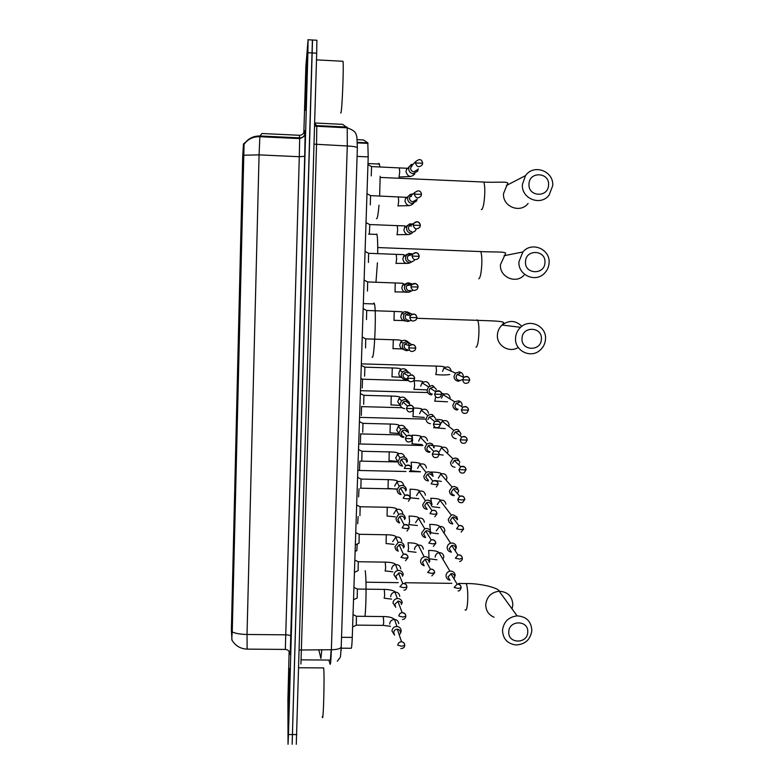 <?xml version="1.0" encoding="UTF-8"?>
<svg xmlns="http://www.w3.org/2000/svg" width="784" height="784" viewBox="0 0 784 784"><rect width="100%" height="100%" fill="white"/><g stroke="black" fill="none" stroke-linecap="round" stroke-linejoin="round"><path stroke-width="1.18" d="M246.813 141.179L243.481 143.913L242.687 156.643L231.368 630.473L232.015 640.391M357.308 139.67L363.433 139.954L367.804 142.845L368.206 156.908L352.271 637.402C351.967 645.105 351.575 648.721 351.075 648.27L341.177 648.182M288.12 714.949L289.423 668.409L288.12 714.949M305.299 110.358L306.74 59.858L305.299 110.358M292.148 743.653L312.395 39.994M243.902 144.579C247.685 139.15 253.016 136.534 259.876 136.71L260.023 135.985L299.694 137.857L299.282 135.279L261.895 133.505L260.023 135.985C253.242 135.887 247.92 138.631 244.069 144.197L232.24 631.973C231.711 637.617 231.682 640.44 232.172 640.45C235.592 645.918 240.531 648.809 246.989 649.113M289.129 651.239L287.914 699.446L288.032 744.251L288.473 734.559L307.896 52.714L308.073 39.602L305.868 66.611L303.839 132.623M296.283 744.261L316.687 53.185L316.893 40.239L312.532 40.004L292.158 744.261M289.423 669.095L288.14 715.488L289.423 669.095M322.302 716.576C323.282 725.827 324.703 676.719 323.684 668.37L323.145 667.919M288.306 708.55L289.247 675.289L288.306 708.55M306.73 60.123L305.309 110.093L306.73 60.123M340.599 112.876L340.932 112.896C342.118 110.24 343.882 66.816 343.01 61.279L316.491 59.868M305.505 103.351L306.534 66.914L305.505 103.351M527.74 632.071C528.769 620.007 508.885 619.791 508.787 631.894C507.797 643.978 527.642 644.144 527.74 632.071M502.505 630.297C503.671 621.81 508.542 616.998 517.097 615.871C526.368 616.489 531.287 621.398 531.846 630.581C530.454 639.646 525.153 644.448 515.95 644.967C507.424 643.762 502.936 638.872 502.505 630.297M365.001 616.361C366.314 604.533 366.412 577.377 365.197 570.693M541.381 339.109C542.45 326.497 522.134 325.821 522.026 338.482C520.997 351.105 541.264 351.732 541.381 339.109M515.549 338.12C515.813 333.847 517.499 330.24 520.615 327.31C529.798 318.186 546.703 326.222 545.517 339.09C545.194 343.755 543.243 347.567 539.666 350.536C530.298 358.66 514.471 350.556 515.549 338.12M372.116 357.239C374.35 360.591 376.575 310.768 374.458 303.967L373.958 302.996L373.38 303.927M544.949 262.483C546.027 249.733 525.603 248.92 525.486 261.729C524.457 274.498 544.831 275.253 544.949 262.483M518.959 261.699L522.889 251.978C531.581 241.207 550.388 249.067 549.084 262.856C548.839 266.893 547.32 270.343 544.527 273.224C535.56 283.063 517.763 275.096 518.959 261.699M375.977 282.083L377.427 262.807M377.702 253.487C377.819 243.726 377.565 237.376 376.937 234.436L376.82 234.024M548.555 184.965C549.643 172.068 529.112 171.128 528.994 184.093C527.946 197 548.437 197.891 548.555 184.965M522.409 184.407L525.515 175.636C533.679 163.493 554.092 171.147 552.7 185.749L549.074 195.157C540.588 206.437 521.125 198.636 522.409 184.407M379.828 166.825L379.436 164.072L378.692 163.327L378.388 164.023M376.516 218.687L376.82 218.707C377.555 217.825 378.28 213.346 379.005 205.241M379.652 195.863L380.171 176.292M455.21 575.721C455.043 572.967 453.583 571.418 450.81 571.105L449.938 571.173C447.605 571.752 446.302 573.231 446.037 575.593C446.145 578.141 447.448 579.66 449.957 580.18M453.995 578.866L454.691 576.955C454.573 574.956 453.505 573.839 451.496 573.604L448.036 576.867L449.761 579.846M355.142 551.417L354.927 557.238M456.357 547.653C456.19 544.88 454.72 543.332 451.947 543.008L450.604 543.185C448.526 543.9 447.38 545.341 447.164 547.506C447.311 550.221 448.742 551.769 451.437 552.152M455.132 550.682L455.847 548.761C455.72 546.752 454.651 545.625 452.642 545.39L451.682 545.517L449.173 548.653L451.212 551.789M356.005 524.692L355.799 531.023M457.513 519.469L456.837 516.901L453.093 514.794L451.3 515.108L448.291 519.302C448.458 522.085 449.938 523.643 452.721 523.977M456.837 516.901L456.513 518.587L453.789 517.048L452.505 517.283L450.31 520.321L452.731 523.604M356.877 498.35L356.671 504.7M458.669 491.156L457.317 487.736L454.24 486.452L452.054 486.942L449.428 490.97C449.595 493.773 451.074 495.341 453.867 495.674M457.317 487.736L457.18 489.52L454.945 488.589L453.377 488.942L451.457 491.872C451.545 493.753 452.505 494.88 454.348 495.263M357.759 471.89L357.651 477.103M457.591 493.753L458.16 492.009M459.826 462.305L457.778 458.728L455.386 457.993L452.858 458.669L450.575 462.521C450.741 465.333 452.221 466.911 455.014 467.254M457.778 458.728L457.836 460.541L456.102 460.002L454.279 460.492L452.613 463.295M358.641 445.332L358.602 449.291M458.895 464.951L459.326 463.442M460.992 433.826L458.258 429.779L456.543 429.407L453.711 430.279L451.721 433.944C451.888 436.766 453.368 438.354 456.17 438.707M458.258 429.779L458.513 431.572L455.22 431.925L453.769 434.591M460.247 435.894L460.492 434.757M462.168 405.191C461.992 402.986 460.855 401.545 458.767 400.849L454.612 401.761L452.868 405.24C453.044 408.082 454.524 409.679 457.327 410.042M458.767 400.849L459.208 402.574L456.2 403.231L454.926 405.769C455.053 407.827 456.131 408.983 458.16 409.248M461.59 406.553L461.668 405.945M463.344 376.428C463.119 373.929 461.786 372.42 459.336 371.9L455.553 373.115L454.024 376.418C454.201 379.27 455.69 380.877 458.493 381.249L462.139 379.672M459.336 371.9L459.943 373.537L457.209 374.409L456.092 376.81C456.219 378.878 457.297 380.054 459.336 380.318M429.818 561.315C429.652 558.541 428.172 556.993 425.389 556.669L424.154 556.816C422.008 557.512 420.822 558.963 420.596 561.177C420.685 563.578 421.89 565.097 424.213 565.725M429.181 562.481C429.054 560.472 427.986 559.345 425.967 559.119L425.085 559.217L422.488 562.383L423.948 565.215M357.259 544.008L356.818 550.633L355.123 551.436M430.916 533.13C430.749 530.347 429.26 528.788 426.476 528.455L424.732 528.759L421.674 532.973C421.792 535.541 423.115 537.079 425.634 537.608M430.279 534.169C430.151 532.15 429.083 531.023 427.055 530.778L425.81 530.993L423.576 534.051L425.33 537.069M358.131 516.47L357.71 523.781M432.013 504.818C431.847 502.025 430.357 500.457 427.564 500.123L425.379 500.613L422.752 504.641C422.919 507.415 424.389 508.983 427.153 509.335M431.386 505.739C431.259 503.7 430.181 502.564 428.152 502.328L426.584 502.671L424.663 505.602L426.8 508.806M359.003 488.834L358.602 496.84M433.121 476.398L432.18 473.428L428.662 471.664L426.084 472.36L423.84 476.192C424.017 479.004 425.496 480.582 428.299 480.925M432.18 473.428L431.808 475.026L429.26 473.742L427.407 474.242L425.761 477.025L428.378 480.386M359.846 461.198L359.503 469.802M360.65 433.768L360.405 442.637M434.228 447.84L432.219 443.862L429.759 443.078L426.859 443.999L424.928 447.625C425.104 450.447 426.594 452.035 429.407 452.378M432.219 443.862L432.151 445.606L430.367 445.038L428.27 445.694L426.859 448.33C426.986 450.379 428.064 451.525 430.093 451.78M361.571 406.465L361.316 415.373M435.267 418.107L432.474 414.707L430.867 414.373L427.692 415.5L426.026 418.921C426.202 421.763 427.692 423.36 430.504 423.713M432.474 414.707L432.641 416.451L429.181 417.019L427.966 419.509M362.502 379.054L362.228 387.992M436.414 389.472L432.837 385.65L431.974 385.542L428.564 386.875L427.123 390.099C427.3 392.951 428.799 394.558 431.612 394.92M432.837 385.65L433.219 387.325L430.122 388.207L429.073 390.559C429.201 392.627 430.279 393.793 432.327 394.058M435.679 391.677L435.845 390.746M356.426 616.204L356.299 625.201L352.614 626.984M400.604 633.1L401.183 631.051C401.026 628.386 399.615 626.867 396.929 626.475L396.743 626.475C393.94 626.72 392.343 628.219 391.961 630.963L394.577 635.138M400.408 632.541C400.301 630.62 399.281 629.513 397.351 629.219L397.194 629.219C395.156 629.395 393.999 630.483 393.725 632.472L394.391 634.54M399.174 634.677L400.085 633.854M357.357 588.97L357.21 597.967L353.515 599.74M402.212 603.102C402.035 600.338 400.555 598.809 397.762 598.496L397.302 598.515C394.734 598.947 393.294 600.446 392.98 602.994L395.763 607.267M401.447 604.464C401.32 602.465 400.242 601.348 398.213 601.122L394.744 604.386L395.528 606.61M358.278 561.628L358.112 570.625L354.427 572.379M403.25 575.035C403.074 572.261 401.584 570.723 398.791 570.399L397.704 570.517C395.459 571.164 394.225 572.624 393.989 574.907L396.988 579.288M402.486 576.269C402.359 574.26 401.281 573.133 399.252 572.908L395.773 576.181L396.714 578.582M359.209 534.169L359.023 543.175L355.338 544.909M404.289 546.85C404.113 544.067 402.623 542.508 399.82 542.185L398.145 542.459L395.018 546.703C395.077 548.937 396.155 550.427 398.272 551.181M403.525 547.957C403.397 545.938 402.319 544.811 400.291 544.576L399.095 544.762L396.802 547.849L397.949 550.456M360.15 506.601L359.934 515.617M405.328 518.547C405.152 515.745 403.662 514.177 400.859 513.843L398.674 514.333L396.038 518.371C396.126 520.762 397.321 522.301 399.624 522.967M404.573 519.518C404.446 517.489 403.368 516.352 401.33 516.117L399.762 516.46L397.831 519.4L399.252 522.222M361.091 478.916L360.865 487.962M406.377 490.108C406.2 487.305 404.711 485.727 401.898 485.384L399.281 486.109L397.067 489.922C397.194 492.519 398.537 494.077 401.085 494.616M405.622 490.96C405.495 488.922 404.417 487.775 402.368 487.53L400.487 488.05L398.87 490.823L400.653 493.871M362.032 451.114L361.796 460.188M407.435 461.56C407.259 458.738 405.759 457.15 402.937 456.798L399.958 457.778L398.105 461.345C398.282 464.177 399.781 465.755 402.604 466.098M406.68 462.276C406.553 460.228 405.465 459.071 403.427 458.826L401.271 459.522L399.909 462.119L402.182 465.392M362.982 423.184L362.727 432.298M408.493 432.886L407.974 430.583L406.573 428.956L403.985 428.093L400.712 429.309L399.144 432.65C399.321 435.492 400.82 437.08 403.642 437.433M407.974 430.583L407.366 431.788L404.475 429.995L402.114 430.857L400.957 433.297C401.055 435.198 402.025 436.345 403.878 436.737M412.413 438.432C411.522 435.179 409.571 434.346 406.563 435.963L405.367 438.491C406.092 441.872 408.023 442.793 411.149 441.245L412.404 438.658M363.933 395.146L363.658 404.289M409.552 404.083L409.277 402.329L406.504 399.536L405.044 399.262L401.516 400.702L400.183 403.829C400.359 406.68 401.869 408.288 404.701 408.64M409.277 402.329L408.611 403.26L405.534 401.036L402.996 402.065L402.016 404.348M364.893 366.99L364.599 376.163M410.444 373.694L406.102 370.303L402.378 371.949L401.232 374.879C401.408 377.741 402.917 379.358 405.759 379.73L407.709 379.358M406.7 370.362L407.043 371.988L403.907 373.135L403.064 375.271C403.201 377.349 404.289 378.515 406.347 378.78L408.111 378.358M365.746 338.884L365.55 347.92M411.482 344.529L407.063 341.216L403.27 343.059L402.28 345.803C402.466 348.684 403.976 350.311 406.818 350.683L409.317 350.056M407.67 342.735L404.858 344.058L404.132 346.058C404.26 348.155 405.357 349.331 407.415 349.605M366.706 310.484L366.491 319.558M412.051 314.217L407.533 312.032L404.201 314.021L403.339 316.599C403.515 319.49 405.034 321.126 407.886 321.509L411.13 320.352M408.738 313.394L405.828 314.854L405.191 316.726C405.328 318.823 406.426 320.019 408.493 320.293M367.667 281.956L367.451 291.07M412.423 284.014L408.101 282.779L405.161 284.847L404.397 287.277C404.583 290.178 406.102 291.824 408.954 292.216L412.972 290.207M411.776 284.631L408.954 284.004L406.818 285.494L406.259 287.267C406.396 289.374 407.494 290.57 409.562 290.854M368.637 253.301L368.402 262.464M412.796 253.987L408.758 253.428L406.141 255.525L405.465 257.818C405.651 260.729 407.17 262.395 410.022 262.787L414.207 260.562M408.758 253.428L409.728 254.486L407.827 256.005L407.337 257.671C407.474 259.788 408.572 260.994 410.649 261.288M411.963 254.545L410.904 254.33M369.362 233.73L369.793 224.626L366.02 222.607M412.982 223.92L409.473 223.959L407.131 226.057L406.533 228.222C406.72 231.162 408.239 232.828 411.11 233.23L415.373 230.868L415.961 229.251M409.473 223.959L410.551 224.851L408.856 226.37L408.415 227.948C408.552 230.075 409.65 231.29 411.737 231.584M370.577 195.618L370.293 204.889M413.099 193.932L410.248 194.363L408.15 196.451L407.611 198.509C407.798 201.449 409.317 203.134 412.188 203.546L416.539 201.057L417.108 199.077M411.972 194.873L409.895 196.598L409.503 198.097C409.63 200.234 410.738 201.449 412.825 201.753L415.981 199.94M371.557 166.59L371.244 175.92M413.452 164.013L411.071 164.64L409.17 166.698L408.689 168.658C408.876 171.618 410.404 173.303 413.276 173.734L417.696 171.128L418.225 168.815M412.364 165.169L410.591 168.109C410.718 170.255 411.835 171.48 413.923 171.794L417.127 169.893M318.735 649.642L320.911 658.442L321.812 649.662M231.368 630.473L232.338 630.483M242.687 156.643L243.697 156.692M243.481 143.913L244.334 143.952M341.53 637.304L352.271 637.402M357.083 156.398L368.206 156.908M357.416 142.355L367.804 142.845M304.29 131.34L304.398 130.428L305.123 132.721L304.721 156.3L290.227 653.748M299.135 137.837L299.106 138.562M243.667 155.212L259.073 154.879L247.029 634.472C240.619 634.354 235.69 633.521 232.24 631.973M299.282 135.279L299.272 135.279C301.536 135.269 303.134 134.211 304.065 132.114L304.77 134.505C305.074 135.818 303.388 137.18 299.704 138.592L259.876 136.71L259.073 154.879L299.292 156.722L299.694 137.857C302.085 137.847 303.78 136.73 304.77 134.505L305.123 132.721M291.05 636.392C290.727 635.471 288.992 634.952 285.866 634.834L247.029 634.472L247.127 649.123L285.337 649.426L299.292 156.722L304.721 156.3M288.473 734.559L296.842 734.569M307.896 52.714L316.687 53.185M290.276 654.611C290.06 651.514 288.424 649.779 285.376 649.426M304.192 132.555L304.398 130.428M328.868 660.059L330.093 664.215C330.574 664.989 330.995 660.167 331.367 649.74L347.283 145.971L347.234 127.831L342.677 124.352L314.776 123L316.795 126.371L316.54 144.53L300.938 664.009M341.246 646.682L341.216 647.094C340.285 648.76 337.002 649.642 331.367 649.74L299.302 650.014M347.028 127.067L316.707 125.607L314.619 124.411M357.377 147.892L357.367 147.696C356.485 146.882 353.123 146.304 347.283 145.971L314.041 144.168M341.236 647.035L341.04 650.906M330.397 660.069L331.171 649.74M330.191 660.069L301.35 659.854M512.03 608.894L512.844 604.846C512.315 596.35 507.767 591.812 499.202 591.214C491.294 592.243 486.815 596.683 485.747 604.523C485.796 610.54 488.55 614.774 494.008 617.224M465.108 583.482L466.186 583.551C467.421 586.442 467.93 591.989 467.725 600.201C467.264 607.992 466.382 611.206 465.079 609.854M521.84 326.311C515.666 320.303 509.081 319.882 502.064 325.046C499.192 327.741 497.644 331.064 497.409 334.993C496.527 345.666 509.365 353.319 518.204 347.449M477.093 319.852L477.701 320.352C478.691 322.587 479.083 327.134 478.877 333.984C478.377 342.363 477.417 346.783 476.006 347.243M479.514 251.527L480.7 251.576C481.631 253.663 481.993 257.975 481.788 264.531C481.278 273.048 480.308 277.791 478.867 278.761L478.759 278.761M377.731 247.548L480.7 251.576C491.764 252.242 505.994 251.37 505.621 253.428L500.447 264.659C499.369 276.977 515.774 284.318 524.026 275.253M482.562 181.986L483.728 182.035C484.6 183.975 484.924 188.082 484.718 194.354C484.208 203.017 483.218 208.083 481.748 209.583L481.366 209.563M380.171 177.429L483.728 182.035C494.155 182.829 507.601 181.222 507.797 183.172L503.524 193.579C502.358 206.662 520.302 213.816 528.102 203.438M458.042 590.911C459.199 591.263 460.228 590.225 461.119 587.775L458.16 588.402L454.181 587.471L457.141 584.149L450.888 573.653M461.08 587.157C460.669 585.021 459.355 584.011 457.141 584.149C459.571 584.207 460.894 585.423 461.119 587.775L461.119 587.628M428.73 550.368L428.995 558.541M443.803 556.679C443.391 553.876 441.745 552.544 438.883 552.691C436.698 553.23 435.483 554.611 435.238 556.816L435.228 557.081M442.901 559.413L443.803 556.944M459.61 561.599C461.629 560.727 462.54 559.698 462.325 558.502L459.365 559.061L455.377 558.208L457.983 554.954L451.682 545.517M462.305 558.316C462.021 555.748 460.58 554.631 457.983 554.954C460.61 554.817 462.05 555.993 462.325 558.502L462.335 558.375M429.759 524.339L430.338 529.71M444.842 530.484C444.342 527.456 442.548 526.142 439.471 526.574L436.267 530.866M443.93 533.228L444.842 530.748M461.159 532.12L463.54 529.102L460.58 529.582L456.572 528.818L458.856 525.652L452.505 517.283M463.501 528.465C462.893 526.015 461.355 525.084 458.856 525.652C461.688 525.339 463.256 526.485 463.54 529.102L463.55 528.984M430.798 498.203L431.396 502.338M445.9 504.181C445.292 500.937 443.362 499.663 440.098 500.378L437.296 504.543M464.716 498.908C464.01 496.331 462.364 495.449 459.767 496.243C462.795 495.723 464.461 496.831 464.765 499.565L461.796 499.976L457.778 499.29C458.199 502.162 459.836 503.23 462.668 502.495L464.765 499.467M431.837 471.968L432.347 473.663M446.949 477.77C446.243 474.32 444.185 473.095 440.775 474.095L438.334 478.122M453.377 488.942L459.767 496.243L457.778 499.29M446.214 480.288L446.949 478.034M465.941 469.214C465.118 466.529 463.383 465.696 460.727 466.715C464.314 466.353 466.068 467.411 465.99 469.9L458.993 469.626C459.493 472.654 461.217 473.693 464.157 472.723L465.99 469.822M448.007 451.251C447.203 447.615 445.028 446.449 441.5 447.733L439.373 451.594M454.279 460.492L460.727 466.715L458.993 469.626M447.458 453.466L448.007 451.525M467.166 439.383C466.235 436.6 464.412 435.826 461.717 437.06C465.03 436.139 466.862 437.149 467.225 440.108L460.208 439.834C460.786 443.009 462.589 443.999 465.618 442.813L467.225 440.03M449.075 424.624C448.154 420.822 445.89 419.705 442.274 421.263L440.461 424.242M455.22 431.925L461.717 437.06L460.208 439.834M434.218 426.545L433.719 427.79M448.752 426.369L449.065 424.899M468.391 409.415C467.342 406.553 465.471 405.838 462.756 407.268C467.754 405.504 468.646 409.317 468.46 410.169L461.433 409.905C462.09 413.217 463.961 414.168 467.048 412.766L468.46 410.12M450.143 397.9C449.124 393.94 446.772 392.872 443.097 394.685L441.47 398.203M456.2 403.231L462.756 407.268L461.433 409.905M435.473 397.596L434.748 401.271M450.036 398.948L450.134 398.174M469.616 379.289C468.469 376.379 466.529 375.722 463.814 377.339C467.254 375.977 469.224 376.898 469.704 380.103L462.658 379.838C463.393 383.278 465.324 384.189 468.46 382.582L469.704 380.064M436.051 365.971L436.502 370.852L435.786 374.644M451.212 371.195L451.212 371.057C450.104 366.961 447.684 365.942 443.95 368L442.529 371.351M457.209 374.409L463.814 377.339L462.658 379.838M431.837 575.877L434.64 572.751L431.592 573.359L427.682 572.477L430.377 569.194L425.085 559.217M434.62 572.3C434.209 569.939 432.797 568.91 430.377 569.194C433.082 569.115 434.503 570.301 434.64 572.751L434.64 572.614M408.062 542.744L408.562 548.31L407.945 551.417M423.36 549.172C422.86 546.125 421.057 544.782 417.941 545.145C415.883 545.801 414.756 547.183 414.54 549.3L414.54 549.574M433.366 546.409L435.796 543.361L432.748 543.89L428.819 543.087L431.141 539.902L425.81 530.993M435.777 542.891C435.257 540.362 433.719 539.363 431.141 539.902C433.787 539.47 435.345 540.627 435.796 543.361L435.796 543.234M409.081 515.99L409.562 521.468L408.944 524.692M424.389 522.232C423.781 518.939 421.812 517.636 418.48 518.332L415.559 522.624M434.855 516.764L436.953 513.834L433.905 514.284L429.965 513.559L431.955 510.511L426.584 502.671M436.933 513.353C436.306 510.658 434.65 509.718 431.955 510.511C434.865 509.914 436.531 511.011 436.953 513.834L436.953 513.716M410.101 489.118L410.159 497.762M425.428 495.194C424.703 491.666 422.586 490.412 419.087 491.441L416.578 495.566M436.316 486.982L438.119 484.169L435.061 484.541L431.112 483.895L432.817 481.004L427.407 474.242M438.099 483.679C437.354 480.847 435.6 479.955 432.817 481.004C436.286 480.514 438.05 481.572 438.119 484.169L438.119 484.071M411.13 462.148L411.571 467.47L410.943 470.929M426.467 468.038C425.624 464.295 423.38 463.109 419.754 464.461L417.598 468.391M439.265 453.867C438.413 450.908 436.57 450.075 433.738 451.368C436.923 450.31 438.775 451.31 439.285 454.377L432.268 454.103C432.866 457.307 434.689 458.287 437.737 457.052L439.295 454.299M412.159 435.061L412.58 440.304L411.943 443.881M427.515 440.765C426.545 436.845 424.203 435.708 420.469 437.364L418.627 441.108M428.27 445.694L433.738 451.368L432.268 454.103M440.432 423.919C439.471 420.851 437.55 420.077 434.689 421.596C438.579 420.792 440.5 421.733 440.461 424.448L433.425 424.183C434.111 427.525 436.012 428.466 439.118 426.996L440.461 424.379M413.531 408.846L412.952 416.725M428.564 413.384C427.486 409.287 425.046 408.219 421.253 410.169L419.656 413.707M429.181 417.019L434.689 421.596L433.425 424.183M441.608 393.823C440.53 390.677 438.56 389.962 435.688 391.677C439.687 390.657 441.676 391.549 441.647 394.381L434.591 394.117C435.365 397.596 437.325 398.488 440.481 396.802L441.647 394.332M414.226 380.563L414.618 385.63L413.972 389.452M429.622 385.895C428.427 381.641 425.908 380.622 422.076 382.837L420.694 386.198M430.122 388.207L435.688 391.677L434.591 394.117M400.849 648.584C403.29 648.466 404.583 647.417 404.73 645.418L401.604 646.241L397.792 645.154C398.105 643.017 399.36 641.89 401.545 641.782L397.351 629.219M404.73 645.418L404.72 645.212C404.613 643.223 403.554 642.076 401.545 641.782C403.505 642.125 404.564 643.341 404.73 645.418M383.288 616.557L383.719 622.516L383.2 625.387L356.446 625.122M398.742 623.672C398.458 621.212 397.076 619.811 394.577 619.478C391.735 619.625 390.118 621.085 389.717 623.858L389.717 624.142M402.417 619.487C404.348 619.389 405.485 618.331 405.808 616.293L402.682 617.037L398.86 616.028C399.095 614.097 400.183 612.97 402.133 612.647L397.909 601.132M405.808 616.293L405.808 616.106C405.632 613.872 404.407 612.725 402.133 612.647C404.583 613.059 405.808 614.274 405.808 616.293M384.268 589.382L384.689 595.252L384.16 598.231M399.742 596.31C399.37 593.547 397.772 592.145 394.94 592.096C392.421 592.518 391.01 593.978 390.706 596.477L390.706 596.761M403.976 590.195C405.426 590.195 406.396 589.147 406.896 587.03L403.77 587.696L399.928 586.765L402.741 583.453L398.478 572.986M406.896 587.03L406.896 586.863C406.641 584.394 405.25 583.257 402.741 583.453C405.446 583.6 406.837 584.795 406.896 587.03M385.258 562.089L385.659 567.871L385.12 570.977M400.751 568.831C400.261 565.774 398.458 564.392 395.322 564.676C393.127 565.313 391.922 566.744 391.696 568.978L391.696 569.262M405.504 560.717L407.994 557.64L404.858 558.228L401.006 557.375L403.388 554.18L399.095 544.762M407.994 557.64L407.984 557.483C407.641 554.798 406.102 553.69 403.388 554.18C406.426 554.131 407.954 555.278 407.994 557.64M386.247 534.688L386.1 543.606M401.761 541.234C401.153 537.893 399.144 536.56 395.753 537.216L392.686 541.646M406.984 531.072L409.091 528.112L405.955 528.622L402.084 527.857L404.093 524.81L399.762 516.46M409.091 528.112L409.081 527.975C408.631 525.074 406.974 524.016 404.093 524.81C407.504 524.594 409.17 525.701 409.091 528.112M387.237 507.16L387.071 516.117M402.78 513.52C402.025 509.914 399.86 508.64 396.263 509.688L393.686 513.922M408.425 501.27L410.199 498.457L407.053 498.889L403.172 498.203L404.858 495.321L400.487 488.05M410.199 498.457L410.189 498.34C409.63 495.243 407.856 494.234 404.858 495.321C408.533 494.89 410.306 495.939 410.199 498.457M388.237 479.524L388.051 488.52M403.799 485.698C402.907 481.846 400.595 480.641 396.851 482.062L394.685 486.08M409.807 471.321L411.306 468.665L404.27 468.411L405.681 465.706L401.271 459.522M411.306 468.665L411.296 468.567C410.64 465.294 408.768 464.344 405.681 465.706C409.209 464.853 411.081 465.843 411.306 468.665M389.246 451.78L389.031 460.806M404.779 457.229C403.486 453.544 401.055 452.574 397.508 454.328L395.695 458.111L398.125 461.982M402.114 430.857L406.563 435.963C410.052 434.816 412.002 435.747 412.413 438.746L405.367 438.491M390.256 423.909L390.02 432.974M405.651 428.446C403.917 425.144 401.447 424.487 398.243 426.476L396.704 430.034L399.291 433.993M401.114 434.424L401.878 434.385M406.465 408.425C407.288 411.953 409.277 412.815 412.453 411.041L413.521 408.621C412.678 405.063 410.669 404.211 407.484 406.063L406.465 408.425L413.531 408.68C413.462 405.632 411.443 404.76 407.484 406.063L402.996 402.065M391.265 395.92L391.01 405.034M406.367 399.487C404.279 396.704 401.829 396.361 399.027 398.488L397.713 401.829L400.604 405.945M406.886 401.506L406.524 399.82M414.648 378.153C413.54 374.693 411.473 373.978 408.444 376.016C412.119 374.34 414.187 375.164 414.658 378.486L407.572 378.231C408.484 381.877 410.532 382.7 413.727 380.71L414.648 378.437M392.284 367.823L392.01 376.967M406.876 370.391C404.564 368.235 402.221 368.225 399.86 370.362L398.733 373.507C398.929 375.693 400.056 377.124 402.123 377.81M407.925 373.204L407.788 372.204M403.907 373.135L408.444 376.016L407.572 378.231M408.689 347.9C409.669 351.653 411.767 352.437 414.971 350.252L415.775 348.125L408.689 347.9L409.444 345.822L404.858 344.058M393.313 339.599L393.009 348.782M407.151 341.216C404.789 339.766 402.643 340.06 400.732 342.098L399.762 345.068C400.026 347.596 401.408 349.076 403.887 349.527M408.915 345.617L408.964 345.068M408.974 344.774L408.503 342.873M415.775 347.792C414.56 344.264 412.453 343.608 409.444 345.822C413.031 343.794 415.148 344.578 415.785 348.155M416.902 317.285C415.589 313.708 413.442 313.1 410.463 315.472C414.099 313.257 416.245 313.992 416.921 317.677L409.807 317.432C410.865 321.273 413.001 322.028 416.206 319.676L416.912 317.667M394.215 311.424L394.019 320.48M407.21 312.081C404.985 311.307 403.123 311.846 401.633 313.688L400.791 316.501C401.202 319.48 402.898 320.979 405.887 320.989M409.924 315.403L408.974 313.414M408.591 313.002L407.67 312.316M405.828 314.854L410.463 315.472L409.807 317.432M410.924 286.817C412.051 290.756 414.217 291.472 417.431 288.963L418.058 287.062L410.924 286.817L411.502 284.974L406.818 285.494M395.234 282.955L395.028 292.05M407.2 283.083L402.564 285.151L401.82 287.816C402.466 291.344 404.524 292.765 408.013 292.089M409.846 290.854L410.257 290.325L409.718 290.854M410.306 285.111L408.67 283.592M418.039 286.63C416.627 283.014 414.442 282.465 411.502 284.974C415.52 282.838 417.705 283.534 418.058 287.062L417.431 288.963M412.051 256.064C413.237 260.082 415.442 260.768 418.646 258.122L419.185 256.339L412.051 256.064L412.57 254.33L407.827 256.005M396.263 254.369L396.635 258.994L396.008 263.502M407.298 254.202L403.515 256.476L402.858 259.014C403.819 263.091 406.23 264.355 410.071 262.787M419.175 255.829C417.656 252.193 415.461 251.693 412.57 254.33C416.265 251.772 418.48 252.438 419.205 256.309L418.646 258.122M413.188 225.175C414.432 229.261 416.657 229.928 419.852 227.154L420.351 225.42L413.188 225.175L413.638 223.528L408.856 226.37M397.292 225.655L397.655 230.192L397.008 234.837M407.611 225.351L404.485 227.664L403.897 230.075C405.25 234.681 407.925 235.719 411.933 233.191M411.365 226.233L409.66 225.4M420.312 224.851C418.695 221.235 416.471 220.794 413.638 223.528C417.421 220.823 419.656 221.46 420.351 225.42L419.852 227.154M414.324 194.138C415.618 198.293 417.862 198.94 421.057 196.059L421.508 194.383L414.324 194.138L414.736 192.58L409.895 196.598M398.331 196.813L398.684 201.263L398.007 206.045M408.17 196.402L405.465 198.705L404.946 201.018C406.71 206.074 409.581 206.868 413.57 203.399M411.384 196.559L410.12 196.216M415.471 162.964C416.814 167.178 419.077 167.805 422.262 164.816L422.664 163.199L415.471 162.964L415.834 161.475L410.943 166.678M399.37 167.845L399.713 172.215L399.007 177.135M408.337 167.6L406.465 169.618L405.994 171.833C407.925 177.057 410.855 177.762 414.805 173.95M243.354 144.393L243.951 144.413M357.426 142.894L368.01 143.394M308.161 39.768L312.532 40.004M337.345 661.255C341.52 655.101 340.031 660.324 341.216 647.094L357.367 147.696L356.857 136.612C355.524 134.319 357.426 131.516 347.234 127.831L314.56 126.136M323.635 667.919L298.782 667.752M458.611 583.443L466.186 583.551C481.895 583.316 499.398 588.441 499.202 591.214L517.097 615.871M365.971 582.208L398.311 582.639M405.181 582.737L451.8 583.355M416.853 318.294L477.701 320.352C489.51 320.852 504.582 320.901 503.642 322.988L502.064 325.046L520.615 327.31M374.458 303.967L363.335 303.575M504.053 255.711L522.889 251.978M376.937 234.436L368.558 234.102M506.376 185.504L525.515 175.636M379.436 164.072L367.98 163.552M449.938 571.173L438.952 552.573C437.688 551.26 434.365 550.535 428.995 550.417M436.943 559.796L429.152 558.786M450.604 543.185L439.677 526.329C438.354 525.133 435.13 524.496 430.014 524.408M438.305 533.767L430.916 532.797M451.3 515.108L440.098 500.378L440.451 500.016C439.383 498.987 436.247 498.418 431.043 498.291M439.755 507.64L432.043 506.68M456.974 519.89L457.474 518.704M452.054 486.942L440.775 474.095L441.255 473.624C440.206 472.693 437.149 472.174 432.072 472.076L430.387 472.037M358.102 470.449L405.945 471.498M409.395 471.576L420.459 471.821M441.343 481.415L435.649 480.621M458.15 491.617L458.66 490.627M452.858 458.669L441.5 447.733L442.078 447.145C441.225 446.351 438.472 445.89 433.826 445.763M358.68 443.96L422.968 445.508M443.146 455.083L439.285 454.534M453.711 430.279L442.274 421.263L442.921 420.577C442.205 419.871 439.667 419.46 435.336 419.352M359.562 417.372L426.016 419.097M445.214 428.613L433.934 427.672M454.612 401.761L443.097 394.685L443.793 393.911L441.441 393.156M360.454 390.677L427.711 392.559M447.507 401.8L434.953 401.143M455.553 373.115L443.95 368L444.675 367.137C443.773 366.5 440.961 366.157 436.227 366.118L361.336 363.864M449.702 374.487C445.929 375.105 441.353 375.105 435.973 374.517M416.059 552.289L408.18 551.368M408.297 542.802C413.55 542.891 416.843 543.586 418.166 544.89L424.154 556.816M417.382 525.525L409.17 524.623M409.297 516.068C414.638 516.195 417.833 516.823 418.881 517.93L418.48 518.332L424.732 528.759M418.803 498.663L410.159 497.781M410.306 489.226C415.491 489.334 418.607 489.892 419.646 490.902L419.087 491.441L425.379 500.613M360.366 488.197L396.498 488.942M420.371 471.694L411.149 470.821M411.326 462.266C416.382 462.354 419.42 462.864 420.43 463.785L419.754 464.461L426.084 472.36M359.836 461.1L398.096 461.972M432.229 475.751L432.758 474.428M422.155 444.626L412.139 443.764M412.345 435.198C417.294 435.267 420.253 435.728 421.243 436.57L420.469 437.364L426.859 443.999M360.748 433.924L399.624 434.885M433.503 447.537L434.091 446.527M424.271 417.411L413.139 416.588M413.501 408.023C418.333 408.092 421.194 408.503 422.076 409.248L421.253 410.169L427.692 415.5M361.659 406.631L402.025 407.709M426.77 389.873L414.148 389.315M414.393 380.72C419.146 380.759 421.998 381.132 422.939 381.837L422.076 382.837L428.564 386.875M362.6 379.319L360.856 378.417M362.58 379.221L408.317 380.544M356.573 616.263L383.503 616.557C388.991 616.606 392.676 617.576 394.577 619.478L396.929 626.475M390.491 626.308L383.415 625.397M356.593 616.371L353.025 614.578M391.618 599.103L384.376 598.221M357.484 589.058L384.474 589.411C392.304 589.46 396.635 592.214 394.96 592.038L397.302 598.515M357.504 589.166L353.927 587.373M392.784 571.791L385.336 570.938M358.406 561.736L385.454 562.138C390.902 562.246 394.264 563 395.548 564.421L397.704 570.517M358.425 561.844L354.838 560.041M393.989 544.361L386.296 543.547M359.337 534.296L386.443 534.766C391.569 534.815 394.832 535.492 396.204 536.785L395.753 537.216L398.145 542.459M359.356 534.404L355.74 532.591M395.273 516.832L387.267 516.039M360.268 506.748L387.423 507.268C392.725 507.375 395.891 507.983 396.92 509.081L396.263 509.688L398.674 514.333M360.287 506.846L356.661 505.023M396.645 489.196L388.237 488.422M361.199 479.073L388.413 479.651C393.568 479.739 396.655 480.288 397.664 481.288L396.851 482.062L399.281 486.109M361.218 479.171L357.573 477.329M398.096 461.433L389.217 460.688M362.139 451.27L389.413 451.917C394.45 451.986 397.459 452.486 398.439 453.397L397.508 454.328L399.958 457.778M362.159 451.378L358.494 449.526M399.183 433.503L390.187 432.846M363.08 423.36L390.412 424.056C395.381 424.124 398.321 424.575 399.232 425.398L398.243 426.476L400.712 429.309M363.1 423.458L359.425 421.596M406.347 430.612L406.573 428.956M400.418 405.455L391.177 404.887M364.021 395.322L391.412 396.087C396.283 396.136 399.164 396.537 400.046 397.292L399.027 398.488L401.516 400.702M364.041 395.43L360.356 393.539M406.592 401.232L406.504 399.536M401.8 377.3L392.157 376.81M364.972 367.167L392.421 367.99C397.155 368.01 399.977 368.382 400.889 369.078L399.86 370.362L402.378 371.949M364.991 367.265L361.287 365.364M403.378 349.007L393.147 348.615M365.922 338.884L393.431 339.766C398.066 339.776 400.83 340.109 401.741 340.756L400.732 342.098L403.27 343.059M407.592 342.735L407.063 341.216M365.942 338.992L362.228 337.061M403.446 320.587L394.146 320.313M366.883 310.484L394.45 311.434C403.936 311.846 401.555 311.699 402.613 312.306L401.633 313.688L404.201 314.021M408.239 313.414L407.533 312.032M366.902 310.582L363.168 308.641M404.799 292.06L395.146 291.893M367.843 281.956L395.469 282.965C404.309 283.328 402.555 283.112 403.495 283.749L402.564 285.151L405.161 284.847M408.954 284.004L408.101 282.779M367.863 282.054L364.119 280.094M406.2 263.395L396.145 263.346M368.813 253.31L396.498 254.379C404.691 254.702 403.554 254.408 404.397 255.065L403.515 256.476L406.141 255.525M368.823 253.408L365.07 251.409M407.641 234.583L397.155 234.69M369.774 224.528L397.527 225.665C405.397 225.968 404.475 225.596 405.318 226.262L404.485 227.664L407.131 226.057M421.057 196.059L421.508 194.383C420.724 190.424 418.47 189.816 414.736 192.58M409.13 205.624L398.164 205.908M370.754 195.628L406.239 197.333L405.465 198.705L408.15 196.451M411.414 195.089L410.248 194.363M370.773 195.726L366.981 193.677M422.262 164.816L422.664 163.199C421.831 159.123 419.548 158.544 415.834 161.475M410.679 176.498L399.174 177.008M371.734 166.59L407.18 168.286L406.465 169.618L409.17 166.698M412.315 165.199L411.071 164.64M371.743 166.688L367.941 164.611"/></g></svg>

